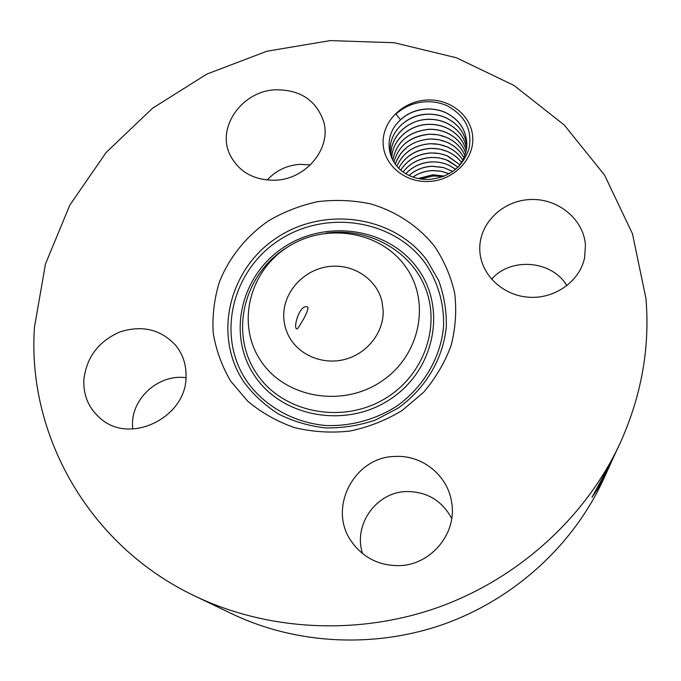 <?xml version="1.0" encoding="UTF-8"?>
<svg xmlns="http://www.w3.org/2000/svg" width="681" height="681" viewBox="0 0 681 681"><rect width="100%" height="100%" fill="white"/><g stroke="black" fill="none" stroke-linecap="round" stroke-linejoin="round"><path stroke-width="1.02" d="M283.722 315.431C283.739 322.368 285.262 328.957 288.301 335.197C297.759 354.605 322.181 365.297 344.629 359.466C367.102 353.779 383.786 332.524 383.19 310.766L381.973 301.402C376.584 278.444 352.162 263.036 327.85 266.688C303.505 270.102 283.645 291.851 283.722 315.431M305.99 306.654L307.293 306.808C310.664 308.195 299.572 326.259 297.478 328.727L296.644 328.863C293.153 327.57 299.138 306.578 305.99 306.654M286.922 247.535C248.999 272.017 236.154 324.667 260.968 361.092C285.203 397.883 342.432 407.996 381.496 381.343C420.935 355.227 431.133 300.389 404.82 265.616C379.07 230.45 324.488 222.534 286.922 247.535M195.294 596.241C268.416 631.125 358.844 635.773 439.279 606.975C519.577 577.794 586.205 516.479 620.221 442.948C641.511 395.661 650.083 347.497 645.946 298.457L632.47 233.779L604.566 175.102L564.277 125.023L514.019 85.466L456.449 57.783L394.29 42.733L330.234 40.596L266.926 51.22L206.896 74.067L152.561 108.219L106.185 152.416L69.862 205.032L45.448 264.066L34.484 327.101C26.848 433.737 87.892 545.541 195.294 596.241L232.323 613.981C296.567 644.609 375.333 648.704 445.297 623.66C515.134 598.267 573.147 544.834 603.051 480.241L608.857 467.643L606.933 471.729L606.124 471.618M451.716 518.445C442.029 500.688 427.132 491.716 407.025 491.537C376.695 491.639 352.818 524.54 362.607 553.636M566.907 285.731C552.019 260.253 510.682 256.907 491.58 279.261M310.391 164.913L299.861 164.325C286.812 165.321 275.907 170.565 267.156 180.056M185.981 377.734C159.975 373.792 132.769 396.802 132.472 423.318L132.633 429.013M268.195 221.036C246.207 236.358 229.259 257.401 219.469 281.772C214.302 298.465 212.217 315.473 213.196 332.796C215.988 349.932 221.836 366.055 230.714 381.173L247.756 401.22C261.513 412.712 277.09 421.513 294.49 427.617C312.553 431.958 331.009 433.116 349.847 431.073C368.455 427.191 385.872 420.33 402.113 410.515L423.48 392.409C435.593 378.219 444.804 362.598 451.103 345.556C455.555 328.106 456.755 310.655 454.704 293.196C450.813 276.145 444.029 260.431 434.333 246.037C418.006 225.786 395.712 211.187 370.285 203.806C352.937 200.214 335.375 199.507 317.61 201.678C300.091 205.483 283.619 211.936 268.195 221.036M620.221 442.948L613.206 457.955L591.976 497.385L598.267 488.073L606.933 471.729M612.551 459.275L608.857 467.643M443.195 176.549L433.286 175.97L420.611 178.975M398.462 565.639C430.494 565.553 457.104 533.776 451.707 502.825C448.209 475.866 422.569 455.002 395.721 456.44C354.307 456.219 326.871 508.562 351.958 542.204C363.382 557.748 378.883 565.562 398.462 565.639M479.807 250.531C480.752 274.341 502.408 295.426 528.541 297.214C554.657 299.24 579.871 281.347 584.621 257.639L585.447 245.151C583.711 219.18 557.969 198.222 530.397 199.516C502.799 200.452 479.313 223.189 479.756 248.965L479.807 250.531M275.371 180.218C306.314 179.29 331.673 148.066 323.637 121.524C316.222 100.226 300.21 89.645 275.618 89.79C242.427 90.862 216.498 126.811 229.786 154.4C238.554 171.825 253.749 180.431 275.371 180.218M186.049 375.972C186.194 364.573 182.891 354.554 176.149 345.897C161.269 329.51 142.601 324.837 120.128 331.868C98.404 341.309 86.3 357.465 83.806 380.33C83.38 395.772 88.888 408.447 100.32 418.347C130.08 445.451 187.096 417.138 186.049 375.972M429.226 181.461C453.503 180.269 473.993 159.516 472.75 137.681C471.882 115.821 450.056 98.404 426.366 100.047C402.667 101.375 382.45 121.295 383.105 142.993C383.403 164.708 404.948 182.976 429.226 181.461M598.267 488.073L606.899 471.788M397.602 122.844L400.505 119.711L395.925 114.144C404.505 106.423 414.686 102.286 426.459 101.733C433.814 101.52 440.735 102.882 447.213 105.802C465.217 115.659 472.478 129.986 468.996 148.764C462.705 167.066 449.46 177.29 429.268 179.426C422.229 179.707 415.665 178.465 409.57 175.689C387.702 166.087 382.688 138.813 397.602 122.844C405.05 114.425 414.814 109.828 426.893 109.062C433.474 108.824 439.722 110.024 445.638 112.663C458.773 119.209 465.83 129.364 466.808 143.129M444.361 176.098L433.056 174.779L418.1 178.516M444.25 176.141L433.056 174.855L418.211 178.541M400.505 119.711C407.825 113.097 416.619 109.513 426.885 108.96C433.303 108.73 439.407 109.871 445.212 112.382C458.619 118.886 465.821 129.118 466.808 143.078C466.979 152.076 463.982 160.205 457.819 167.449M449.239 173.74L441.126 171.178L432.656 170.539C425.37 170.871 418.789 173.042 412.907 177.043M449.162 173.783L441.126 171.254L432.665 170.616C425.412 170.94 418.858 173.093 412.992 177.077M391.669 158.026L390.673 153.838C386.927 134.506 405.476 114.502 427.379 114.17C433.737 113.94 439.798 115.072 445.544 117.566C457.921 123.491 465.004 132.829 466.791 145.572M390.673 153.855C387.149 134.583 404.701 115.089 427.387 114.272C433.916 114.033 440.105 115.234 445.97 117.847C458.083 123.806 465.021 133.067 466.791 145.615M452.839 171.493L443.178 167.415L432.256 166.232C423.327 166.675 415.58 169.739 409 175.426M409.068 175.46C415.572 169.824 423.301 166.777 432.256 166.309L443.442 167.569L452.78 171.527M391.166 156.238C389.243 137.775 406.591 119.992 427.855 119.294C434.172 119.073 440.173 120.196 445.876 122.674C457.24 128.054 464.144 136.506 466.596 148.041M391.175 156.281C389.217 137.783 407.187 119.737 427.864 119.388C434.333 119.158 440.479 120.35 446.293 122.955C457.411 128.36 464.17 136.736 466.587 148.092M455.725 169.297L448.626 165.074L444.038 163.38L438.011 162.129L431.848 161.865C421.36 162.461 412.686 166.411 405.799 173.715M405.859 173.74C412.677 166.504 421.343 162.572 431.848 161.942C437.883 161.746 443.603 162.87 449.009 165.33L455.674 169.339M391.864 158.46C391.592 140.933 408.889 124.793 428.332 124.427C434.75 124.197 440.845 125.381 446.617 127.968C456.747 132.846 463.276 140.371 466.204 150.535M391.847 158.426C391.541 140.882 408.855 124.7 428.323 124.334C434.589 124.112 440.547 125.227 446.2 127.696C456.568 132.548 463.242 140.15 466.213 150.492M458.1 167.117L446.064 159.729L438.87 157.864L431.431 157.43C419.556 158.154 410.107 162.98 403.084 171.918M403.126 171.952C409.962 163.159 419.394 158.35 431.439 157.507C437.508 157.302 443.271 158.443 448.728 160.912L458.066 167.16M392.792 160.307C396.402 142.006 408.404 131.697 428.8 129.381C435.168 129.16 441.211 130.335 446.932 132.906C456.1 137.273 462.331 143.963 465.642 152.961M392.767 160.273C396.359 141.946 408.37 131.612 428.792 129.296C434.997 129.075 440.913 130.182 446.523 132.633C455.912 136.983 462.288 143.751 465.659 152.919M459.947 164.785L446.906 155.685L439.747 153.574L431.005 152.919C417.683 153.855 407.596 159.567 400.726 170.071M400.768 170.105C407.621 159.643 417.708 153.949 431.013 153.004C437.134 152.799 442.948 153.94 448.438 156.426L459.913 164.828M393.941 162.282C398.181 145.879 409.953 136.541 429.26 134.259C435.576 134.038 441.569 135.204 447.247 137.758C455.453 141.639 461.335 147.513 464.902 155.37M393.916 162.24C398.555 145.479 410.337 136.123 429.251 134.174L438.266 134.829L446.838 137.494C455.266 141.359 461.292 147.309 464.919 155.328M461.522 162.436C457.904 157.72 453.316 154.11 447.749 151.608L439.381 149.003L430.579 148.347C415.912 149.454 405.272 156.06 398.666 168.164M398.7 168.198C405.11 156.289 415.742 149.692 430.588 148.432C436.759 148.22 442.607 149.369 448.149 151.872C453.529 154.357 457.981 157.898 461.497 162.478M395.312 164.274C400.794 149.088 412.26 140.686 429.702 139.06C435.968 138.839 441.918 139.997 447.553 142.542C454.806 145.938 460.279 151.012 463.965 157.754M395.278 164.232C400.411 149.301 411.886 140.882 429.702 138.967L438.649 139.631L447.145 142.269C454.619 145.674 460.228 150.816 463.982 157.711M462.859 160.086C459.096 154.281 453.955 149.914 447.451 146.977L439.015 144.355L430.145 143.691C414.082 145.044 402.982 152.553 396.861 166.215M396.887 166.249C403.024 152.621 414.116 145.13 430.145 143.776C436.368 143.563 442.267 144.721 447.851 147.241C454.15 150.16 459.147 154.451 462.842 160.129M325.671 233.217C366.991 227.011 409.511 249.374 424.91 286.837C440.513 324.165 425.599 371.622 389.166 396.001C346.169 425.404 283.126 414.108 256.558 373.494C229.344 333.307 243.56 275.482 285.135 248.642L288.114 246.76M390.92 398.785C346.689 429.056 281.798 417.385 254.507 375.597C226.543 334.226 241.202 274.801 283.934 247.22C326.259 219.069 387.761 227.931 416.993 267.642C446.864 306.893 435.585 369.128 390.92 398.785M279.006 240.248C325.322 209.476 392.588 219.061 424.74 262.491C437.764 281.227 444.378 303.615 443.535 326.871C440.65 357.883 423.31 387.429 396.333 406.446C375.35 419.641 350.894 426.306 326.293 425.557C293.647 422.816 264.254 406.123 246.573 380.866C216.013 335.392 232.255 270.383 279.006 240.248M397.832 408.277L375.41 420.058C359.245 425.523 342.696 428.145 325.79 427.932C309.08 426.042 293.375 421.445 278.691 414.133C264.952 405.408 253.341 394.674 243.841 381.947C212.472 335.18 229.225 268.408 277.244 237.473C324.828 205.883 393.899 215.681 426.978 260.278L438.607 280.436C444.029 295.162 446.6 310.493 446.344 326.429C443.399 358.317 425.582 388.715 397.832 408.277M599.51 485.774L597.901 486.294"/></g></svg>
